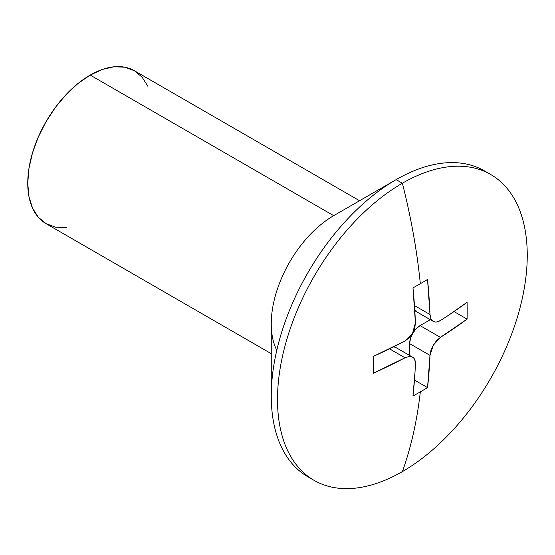 <?xml version="1.0" encoding="UTF-8"?>
<svg xmlns="http://www.w3.org/2000/svg" width="555" height="555" viewBox="0 0 555 555"><rect width="100%" height="100%" fill="white"/><g stroke="black" fill="none" stroke-linecap="round" stroke-linejoin="round"><path stroke-width="0.83" d="M413.863 358.239L412.58 357.17L409.16 356.483L405.018 357.788L373.432 373.189L373.432 356.365L405.018 340.964L409.146 337.835L412.573 333.312L413.857 330.745L414.779 328.088L415.424 322.941L412.975 287.878A540.473 312.042 0 0 0 420.329 283.709A544.517 314.38 -120 0 0 402.375 183.226A176.601 101.96 120 0 0 277.5 399.517A176.601 101.96 120 0 0 402.375 471.611A176.601 101.96 -60 0 1 314.075 480.359A176.601 101.96 -60 0 1 287.004 338.848A176.601 101.96 -60 0 1 402.375 183.226L396.131 179.619A176.601 101.96 120 0 0 280.761 335.241A176.601 101.96 120 0 0 307.831 476.752A176.601 101.96 120 0 0 311.008 478.459A176.601 101.96 -60 0 1 271.256 395.909A176.601 101.96 -60 0 1 396.131 179.619L333.694 215.666A88.3 50.984 120 0 0 271.256 323.815L271.256 395.909M490.675 174.478A176.601 101.96 -60 0 1 517.746 315.989A176.601 101.96 -60 0 1 402.375 471.611A544.517 314.38 -120 0 0 420.329 391.858A544.517 314.38 60 0 1 402.375 471.611A176.601 101.96 120 0 0 527.25 255.321A176.601 101.96 120 0 0 402.375 183.226A176.601 101.96 -60 0 1 490.675 174.478L484.432 170.871A176.601 101.96 120 0 0 396.131 179.619L396.131 179.619A176.601 101.96 -60 0 1 487.498 172.771M276.785 350.281A88.3 50.984 -60 0 1 333.694 215.666L90.188 75.085A88.3 50.984 120 0 0 32.502 152.896A88.3 50.984 120 0 0 46.037 223.651L38.274 217.206L32.502 208.07L28.95 196.602L27.75 183.226L28.95 168.47L32.502 152.889L38.274 137.099L46.037 121.691L55.5 107.261L66.295 94.364L78.005 83.5L90.188 75.085L102.37 69.43L114.08 66.773L124.875 67.204L134.338 70.707L142.101 77.152L147.873 86.282M436.563 322.004L440.399 320.533L447.295 316.086L467.088 302.295L467.088 319.118L440.399 337.357L436.57 340.652L433.247 345.238L430.937 350.399L429.993 355.38L427.544 387.612A540.473 312.042 180 0 1 420.329 391.858A540.473 312.042 180 0 1 412.975 396.02L415.022 371.989L415.424 363.796L414.779 359.737M359.557 200.737L134.338 70.707A88.3 50.984 120 0 0 90.188 75.085L333.694 215.666L396.131 179.619L402.375 183.226A544.517 314.38 60 0 1 420.329 283.709A540.473 312.042 0 0 0 427.544 279.463L429.993 314.525L430.937 318.75L431.929 320.291L434.801 321.955M66.295 227.585L55.5 227.155L46.037 223.651L271.256 353.674M410.61 356.518L412.58 357.17C414.509 358.266 415.459 360.473 415.424 363.796A544.42 314.324 60 0 1 412.975 396.02A540.473 312.042 0 0 0 420.329 391.858A540.473 312.042 0 0 0 427.544 387.612A544.42 314.324 -120 0 0 429.993 355.38L433.247 345.238L440.399 337.357A544.42 314.317 0 0 0 467.088 319.118L454.025 311.577L467.088 319.118A540.473 312.042 -120 0 0 467.088 302.295A544.42 314.317 180 0 1 440.399 320.533C437.541 322.226 435.155 322.504 433.24 321.38L431.679 319.985M433.24 321.38L414.821 310.738M429.993 314.525L414.481 305.569L429.993 314.525A544.42 314.324 -120 0 0 427.544 279.463A540.473 312.042 180 0 1 420.329 283.709A540.473 312.042 180 0 1 412.975 287.878A544.42 314.324 60 0 1 415.424 322.941L412.573 333.312L405.018 340.964A544.42 314.317 180 0 1 373.432 356.365A540.473 312.042 60 0 1 373.432 373.189A544.42 314.317 0 0 0 405.018 357.788L389.506 348.824L405.018 357.788M412.58 357.17L394.154 346.535M427.544 387.612L414.481 380.071L427.544 387.612M429.993 355.38L409.659 343.642L409.659 355.484L409.659 343.642L429.993 355.38M420.066 325.618A14.714 8.498 120 0 0 409.659 343.642L410.45 338.585L412.705 333.382L416.083 328.831L420.066 325.618L440.399 337.357L420.066 325.618L430.326 319.694L420.066 325.618M416.083 310.176L414.786 310.183M393.655 346.785L394.3 347.909M314.075 480.359L307.831 476.752"/></g></svg>
